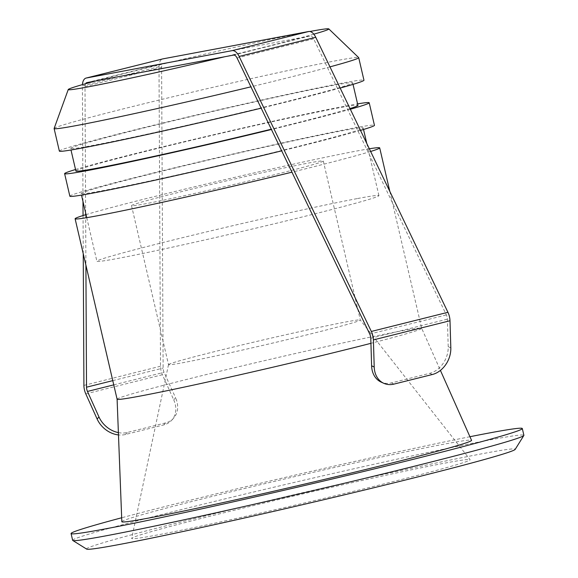 <?xml version="1.0" encoding="UTF-8"?>
<svg xmlns="http://www.w3.org/2000/svg" width="578" height="578" viewBox="0 0 578 578"><rect width="100%" height="100%" fill="white"/><g stroke="black" fill="none" stroke-linecap="round" stroke-linejoin="round"><path stroke-width="0.43" stroke-dasharray="2.89 2.17" d="M369.335 148.777A156.363 4.147 166.9 0 0 356.677 151.017A156.363 4.147 -13.1 0 0 214.019 182.2A156.363 4.147 -13.1 0 0 86.035 214.619M370.628 151.472A156.363 4.147 166.9 0 1 291.941 172.172M131.517 205.638A98.455 2.608 -13.1 0 1 200.754 186.947A98.455 2.608 -13.1 0 1 308.796 162.982A98.455 2.608 166.9 0 1 323.297 161.009A98.455 2.608 166.9 0 1 254.06 179.7A98.455 2.608 166.9 0 1 146.017 203.666A98.455 2.608 -13.1 0 1 131.517 205.638L168.516 364.646A98.455 2.608 -13.1 0 0 183.016 362.681A98.455 2.608 166.9 0 0 291.059 338.708A98.455 2.608 166.9 0 0 360.296 320.017A98.455 2.608 166.9 0 0 360.282 319.988L470.08 459.655A173.74 4.602 166.9 0 1 348.924 492.449A173.74 4.602 166.9 0 1 157.252 534.99A173.74 4.602 -13.1 0 1 131.668 538.407A173.74 4.602 -13.1 0 1 254.862 505.237A173.74 4.602 -13.1 0 1 444.518 463.188A173.74 4.602 166.9 0 1 470.08 459.655M168.516 364.646A98.455 2.608 -13.1 0 1 168.516 364.617A98.455 2.608 -13.1 0 1 238.331 345.817A98.455 2.608 -13.1 0 1 345.796 321.989A98.455 2.608 166.9 0 1 360.282 319.988M86.657 549.1A220.066 5.831 -13.1 0 1 238.584 507.845A220.066 5.831 -13.1 0 1 482.818 453.614A220.066 5.831 166.9 0 1 515.186 449.381M72.64 540.314A231.655 6.141 -13.1 0 1 235.549 496.336A231.655 6.141 -13.1 0 1 489.768 439.945A231.655 6.141 166.9 0 1 523.885 435.306M469.928 436.722A231.655 6.141 -13.1 0 0 121.676 517.765M121.828 521.71A179.534 4.761 -13.1 0 1 248.518 487.55A179.534 4.761 -13.1 0 1 445.103 443.947A179.534 4.761 166.9 0 1 471.54 440.328M117.096 399.203A156.363 4.147 -13.1 0 1 117.096 399.181L117.096 399.188A156.363 4.147 -13.1 0 1 227.436 369.429A156.363 4.147 -13.1 0 1 398.661 331.454A156.363 4.147 166.9 0 1 421.68 328.304A156.363 4.147 166.9 0 1 421.687 328.318A156.363 4.147 166.9 0 1 370.931 343.325M81.144 193.587A144.782 3.836 -13.1 0 1 182.966 166.103A144.782 3.836 -13.1 0 1 341.851 130.852A144.782 3.836 166.9 0 1 363.172 127.955A144.782 3.836 166.9 0 1 261.35 155.446A144.782 3.836 166.9 0 1 102.465 190.689A144.782 3.836 -13.1 0 1 81.144 193.587L81.498 195.111M357.594 198.521A144.782 3.836 166.9 0 1 378.915 195.617A144.782 3.836 166.9 0 1 277.093 223.108A144.782 3.836 166.9 0 1 118.208 258.352A144.782 3.836 -13.1 0 1 96.887 261.249A144.782 3.836 -13.1 0 1 198.709 233.765A144.782 3.836 -13.1 0 1 357.594 198.521M69.859 196.209A156.363 4.147 -13.1 0 1 179.83 166.529A156.363 4.147 -13.1 0 1 351.424 128.461A156.363 4.147 166.9 0 1 374.45 125.332M360.491 130.382A156.363 4.147 166.9 0 1 281.688 150.844M75.537 169.506A156.363 4.147 -13.1 0 1 203.528 137.087A156.363 4.147 -13.1 0 1 346.179 105.904A156.363 4.147 166.9 0 1 357.565 103.874M350.333 109.242A156.363 4.147 166.9 0 1 271.436 129.508M75.891 171.03A144.782 3.836 -13.1 0 1 177.713 143.546A144.782 3.836 -13.1 0 1 336.598 108.303A144.782 3.836 166.9 0 1 357.926 105.398M350.008 108.57A144.782 3.836 166.9 0 1 271.292 129.205M70.646 148.481A144.782 3.836 -13.1 0 1 172.468 120.99A144.782 3.836 -13.1 0 1 331.353 85.746A144.782 3.836 166.9 0 1 352.674 82.849A144.782 3.836 166.9 0 1 250.852 110.333A144.782 3.836 166.9 0 1 91.967 145.577A144.782 3.836 -13.1 0 1 70.646 148.481L71 150.005M59.361 151.104A156.363 4.147 -13.1 0 1 169.332 121.416A156.363 4.147 -13.1 0 1 340.926 83.355A156.363 4.147 166.9 0 1 363.952 80.219M340.153 88.066A156.363 4.147 166.9 0 1 261.177 108.173M54.122 128.475A156.363 4.147 -13.1 0 1 165.344 98.556A156.363 4.147 -13.1 0 1 335.681 60.798A156.363 4.147 166.9 0 1 358.671 57.605M329.966 66.867A156.363 4.147 166.9 0 1 250.917 86.83M309.844 31.501A133.778 3.547 166.9 0 0 309.136 31.631A133.778 3.547 -13.1 0 0 95.601 80.978M313.796 34.174A133.778 3.547 166.9 0 1 224.871 56.716M85.638 212.914L85.002 86.527A5.794 3.027 76 0 1 85.58 83.731M85.652 214.734L85.905 265.15M83.246 253.735L83.051 215.536M82.979 201.498L82.401 85.869A11.582 6.062 -104 0 1 82.437 84.619M450.818 347.855L448.21 346.67A23.163 18.221 -65.5 0 1 429.714 373.33L391.414 382.903A23.163 18.221 -65.5 0 1 381.14 382.101M448.21 346.67L447.386 319.128A5.794 3.027 -104 0 0 446.353 314.902L313.659 38.849A5.794 3.027 -104 0 0 310.126 35.952L163.552 63.457A5.794 3.027 -104 0 0 163.458 63.479A5.794 3.027 -104 0 0 161.609 67.38L163.126 368.056A5.794 3.027 -104 0 0 164.058 372.297L175.589 397.83L173.732 399.86L162.389 374.732A11.582 6.062 76 0 1 160.518 366.242L159.001 66.723A11.582 6.062 76 0 1 162.526 58.963M173.732 399.86A23.163 18.655 -137.5 0 1 171.659 420.293A23.163 18.655 -137.5 0 1 163.733 424.924L125.433 434.497A23.163 18.655 -137.5 0 1 118.476 434.923M118.389 432.604A23.163 18.655 42.5 0 0 127.29 432.474L165.59 422.901A23.163 18.655 42.5 0 0 173.516 418.27A23.163 18.655 42.5 0 0 175.589 397.83M391.414 382.903L394.015 384.088M432.322 374.515L429.714 373.33M370.78 338.274L447.386 319.128M159.001 66.723L82.401 85.869M160.518 366.242L83.911 385.396M162.389 374.732L85.79 393.878M165.59 422.901L163.733 424.924M125.433 434.497L127.29 432.474M113.765 384.869L164.058 372.297M112.775 380.635L163.126 368.056M85.002 86.527L161.609 67.38M86.946 82.603L163.552 63.457M233.526 55.098L310.126 35.952M237.059 57.995L313.659 38.849M369.747 334.048L446.353 314.902M323.297 161.009L360.296 320.017M168.516 364.617L131.668 538.407M389.832 191.426L421.687 328.318L440.414 370.39M363.172 127.955L363.526 129.479M366.777 143.467L378.915 195.617M86.743 217.668L96.887 261.249M352.674 82.849L353.028 84.374M173.516 418.27L171.659 420.293M86.859 82.625L163.458 63.479"/><path stroke-width="0.87" d="M86.035 214.619A156.363 4.147 -13.1 0 0 75.111 218.766A156.363 4.147 -13.1 0 0 98.137 215.637A156.363 4.147 166.9 0 0 291.941 172.172M369.335 148.777A156.363 4.147 166.9 0 1 379.703 147.889A156.363 4.147 166.9 0 1 370.628 151.472M523.841 435.487L515.186 449.381A220.066 5.831 166.9 0 1 357.724 491.647A220.066 5.831 166.9 0 1 118.952 544.563A220.066 5.831 -13.1 0 1 86.657 549.1L72.756 540.452A231.655 6.141 -13.1 0 0 106.749 535.676A231.655 6.141 166.9 0 0 358.093 479.978A231.655 6.141 166.9 0 0 523.841 435.487A231.655 6.141 166.9 0 0 523.885 435.306L522.31 428.536A231.655 6.141 166.9 0 1 359.4 472.515A231.655 6.141 166.9 0 1 105.182 528.913A231.655 6.141 -13.1 0 1 71.065 533.552L72.64 540.314A231.655 6.141 -13.1 0 0 72.756 540.452M522.31 428.536A231.655 6.141 166.9 0 0 488.193 433.175A231.655 6.141 -13.1 0 0 469.928 436.722M121.676 517.765A231.655 6.141 -13.1 0 0 71.065 533.552M440.414 370.39L471.54 440.328A179.534 4.761 166.9 0 1 345.716 474.336A179.534 4.761 166.9 0 1 148.264 518.141A179.534 4.761 -13.1 0 1 121.828 521.71L117.096 399.188M370.931 343.325A156.363 4.147 166.9 0 1 140.129 396.067A156.363 4.147 -13.1 0 1 117.096 399.203L75.111 218.766M357.565 103.874A156.363 4.147 166.9 0 1 369.205 102.776L374.45 125.332A156.363 4.147 166.9 0 1 360.491 130.382M281.688 150.844A156.363 4.147 166.9 0 1 92.892 193.081A156.363 4.147 -13.1 0 1 69.859 196.209L64.613 173.66A156.363 4.147 -13.1 0 0 87.639 170.524A156.363 4.147 166.9 0 0 271.436 129.508M369.205 102.776A156.363 4.147 166.9 0 1 350.333 109.242M75.537 169.506A156.363 4.147 -13.1 0 0 64.613 173.66M353.028 84.374L357.926 105.398A144.782 3.836 166.9 0 1 350.008 108.57M271.292 129.205A144.782 3.836 166.9 0 1 97.212 168.133A144.782 3.836 -13.1 0 1 75.891 171.03L71 150.005M309.844 31.501A133.778 3.547 166.9 0 1 328.803 28.9L358.671 57.605A156.363 4.147 166.9 0 1 358.707 57.67L363.952 80.219A156.363 4.147 166.9 0 1 340.153 88.066M261.177 108.173A156.363 4.147 166.9 0 1 82.394 147.975A156.363 4.147 -13.1 0 1 59.361 151.104L54.115 128.547A156.363 4.147 -13.1 0 0 77.141 125.419A156.363 4.147 166.9 0 0 250.917 86.83M358.707 57.67A156.363 4.147 166.9 0 1 329.966 66.867M95.601 80.978A133.778 3.547 -13.1 0 0 68.247 89.532L54.122 128.475A156.363 4.147 -13.1 0 0 54.115 128.547M68.247 89.532A133.778 3.547 -13.1 0 0 87.943 86.917A133.778 3.547 166.9 0 0 224.871 56.716M328.803 28.9A133.778 3.547 166.9 0 1 313.796 34.174M162.526 58.963A11.582 6.062 76 0 1 162.707 58.913A11.582 6.062 76 0 1 162.895 58.869L308.688 31.508A11.582 6.062 76 0 1 315.754 37.303L447.936 312.301A11.582 6.062 76 0 1 450.002 320.754L373.395 339.9L374.212 367.001A23.163 18.221 114.5 0 0 383.749 383.286L381.14 382.101A23.163 18.221 -65.5 0 1 371.611 365.816L370.78 338.274A5.794 3.027 76 0 0 369.747 334.048L237.059 57.995A5.794 3.027 76 0 0 233.526 55.098L86.946 82.603A5.794 3.027 76 0 0 86.859 82.625A5.794 3.027 76 0 0 85.58 83.731M85.638 212.914L85.652 214.734M85.905 265.15L86.519 387.202L112.775 380.635M118.476 434.923A23.163 18.655 -137.5 0 1 97.126 419.007L98.983 416.976L87.459 391.443A5.794 3.027 76 0 1 86.519 387.202M97.126 419.007L85.79 393.878A11.582 6.062 -104 0 1 83.911 385.396L83.246 253.735M83.051 215.536L82.979 201.498M162.895 58.869L86.288 78.023A11.582 6.062 -104 0 0 86.108 78.059A11.582 6.062 -104 0 0 82.437 84.619M86.288 78.023L232.081 50.654A11.582 6.062 -104 0 1 239.148 56.449L371.336 331.447A11.582 6.062 -104 0 1 373.395 339.9M383.749 383.286A23.163 18.221 114.5 0 0 394.015 384.088L432.322 374.515A23.163 18.221 114.5 0 0 450.818 347.855L450.002 320.754M98.983 416.976A23.163 18.655 42.5 0 0 118.389 432.604M371.611 365.816L374.212 367.001M447.936 312.301L371.336 331.447M315.754 37.303L239.148 56.449M308.688 31.508L232.081 50.654M87.459 391.443L113.765 384.869M379.703 147.889L389.832 191.426M363.526 129.479L366.777 143.467M81.498 195.111L86.743 217.668M162.707 58.913L86.108 78.059"/></g></svg>
